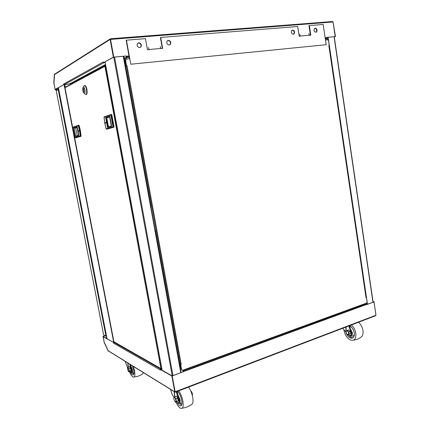 <?xml version="1.0" encoding="UTF-8"?>
<svg xmlns="http://www.w3.org/2000/svg" width="430" height="430" viewBox="0 0 430 430"><rect width="100%" height="100%" fill="white"/><g stroke="black" fill="none" stroke-linecap="round" stroke-linejoin="round"><path stroke-width="0.64" d="M349.219 325.8L351.627 332.648C351.778 334.271 351.385 335.196 350.445 335.416M348.768 325.972L351.176 332.825C351.353 334.545 350.885 335.475 349.784 335.615L348.144 334.852M342.71 328.284L345.903 331.992M345.946 331.116L345.865 327.079M346.102 326.988L346.129 330.976M347.822 334.981L350.364 333.707L350.02 331.401L348.445 329.869L345.908 331.143L346.257 333.438L347.822 334.981L349.047 334.217L348.698 331.912L347.123 330.374M350.02 331.401L348.698 331.912M350.364 333.707L349.047 334.217M346.897 334.26L345.946 332.347L346.376 330.815L347.768 331.197L348.73 333.121L348.295 334.653L346.897 334.26M343.914 329.95L343.941 330.159C344.973 335.083 347.241 338.394 350.751 340.103C354.513 340.936 356.201 338.711 355.825 333.422C355.218 329.993 353.745 327.176 351.412 324.962M358.555 322.237C360.899 324.419 362.372 327.219 362.979 330.622C363.371 333.873 362.689 336.056 360.931 337.174C358.781 338.835 356.352 339.808 353.632 340.092M346.344 333.578C347.832 336.507 349.617 338.044 351.692 338.2C353.745 337.932 354.61 336.195 354.288 332.997C353.573 329.504 351.976 327.063 349.504 325.687M345.688 331.799L346.112 333.046M348.794 335.335C350.101 336.932 351.434 337.738 352.804 337.76L353.046 337.743M351.251 335.986C352.976 336.593 354.019 335.873 354.374 333.825M351.584 327.273L349.466 326.467M350.267 328.638L352.363 332.712C352.535 335.432 351.632 336.486 349.649 335.862L348.923 335.4M130.371 364.565L131.827 369.628C132.107 371.418 131.951 372.289 131.354 372.235L131.188 372.294M129.629 364.108L131.279 369.816C131.569 371.574 131.408 372.444 130.811 372.428L129.86 371.45M125.066 361.281L127.57 367.559M128.274 367.139L127.731 362.931M127.914 363.049L128.398 367.096M128.425 371.445L128.801 371.821L130.403 371.257L130.956 370.612L130.521 368.333L129.532 366.704L127.93 367.258L127.382 367.887M130.521 368.333L128.914 368.886L127.93 367.258M130.956 370.612L129.355 371.176L128.914 368.886M128.801 371.821L129.355 371.176M128.119 371.02L127.371 367.951L127.49 367.645L128.253 368.134L128.962 370.09L128.909 371.558L128.14 371.063M129.441 371.595C130.618 374.514 131.811 376.325 133.01 377.035C134.767 377.551 135.273 375.422 134.525 370.644L133.381 366.425M143.421 372.638L142.303 374.111C139.798 375.788 137.073 376.744 134.128 376.986M130.526 372.278C131.338 373.869 132.096 374.767 132.795 374.976C133.913 375.003 134.208 373.38 133.676 370.112L132.37 365.801M132.445 372.826L133.725 374.304M132.171 372.821L133.945 372.971M130.543 365.145L132.375 369.719C132.746 372.1 132.483 373.127 131.591 372.805L131.107 372.375M176.875 391.574L179.331 399.739C179.622 401.76 179.38 402.733 178.59 402.657L178.557 402.673M176.257 391.811L178.713 399.981C179.02 401.953 178.773 402.926 177.977 402.899L176.703 401.754M170.608 389.451L171.129 391.316C171.618 393.514 172.575 395.503 173.994 397.282M174.666 396.842L174.102 391.612M174.333 391.757L174.822 396.783M188.808 387.016L189.044 387.769M175.048 401.663L175.585 402.19L178.213 400.835L177.724 398.169L176.418 396.164L174.607 396.863L173.784 397.863M190.624 390.693L191.92 392.31L192.027 392.628L191.495 392.832M192.027 392.628L192.516 394.498L192.275 395.353M177.724 398.169L175.913 398.873L174.607 396.863M178.213 400.835L176.402 401.545L175.913 398.873M175.585 402.19L176.402 401.545M192.522 394.756L191.543 391.574M174.747 401.26L173.854 398.927L174.01 397.272L175.064 397.938L175.961 400.282L175.8 401.942L174.747 401.26M175.897 402.071C177.375 405.318 178.896 407.382 180.455 408.263C182.863 409.032 183.674 406.667 182.89 401.179C182.094 397.186 180.724 393.74 178.789 390.843M188.587 387.102C190.554 389.962 191.93 393.369 192.715 397.331C193.392 401.631 192.93 404.055 191.334 404.608C188.576 406.592 185.545 407.774 182.245 408.151M176.999 402.147C178.154 404.35 179.267 405.592 180.331 405.877C181.809 405.931 182.272 404.114 181.713 400.438C180.831 396.352 179.417 393.321 177.461 391.348M179.6 403.362L181.567 405.189M179.708 403.281L181.96 403.356M178.041 391.934L177.386 392.477M177.794 394.52L180.025 399.879C180.417 402.636 179.993 403.77 178.756 403.281L178.262 402.888M175.295 391.708L175.015 391.816M106.839 337.786L105.861 338.098L103.152 336.792L104.286 342.511L108.236 350.95M182.836 370.208L183.314 371.746L172.113 375.901M365.65 303.419L366.14 304.805L373.992 301.925L366.123 304.687M175.418 392.128L375.465 315.781L375.933 315.212L373.992 301.925M175.112 391.73L175.445 391.649L175.306 392.171L175.118 391.757M373.036 301.715L374.019 301.914L375.933 315.195M103.469 336.728L103.243 337.195L104.221 342.232L108.295 350.988M160.411 369.499L171.893 376.083L174.795 391.897L175.123 391.773L172.22 375.965L160.729 369.386L160.503 370.01M113.719 342.581L105.973 338.061M175.16 391.757L172.102 375.858M172.263 375.949L183.314 371.746M183.476 371.832L182.976 370.16M375.965 315.201L374.019 301.914M374.245 301.833L373.014 301.581M105.861 338.098L103.125 336.287L103.055 336.733L104.259 342.662L108.081 350.778M108.666 351.025L107.994 350.95M171.893 376.083L172.22 375.965M175.257 392.149L174.795 391.897M103.307 336.776L113.703 342.484M161.696 369.026L161.024 369.262L113.993 342.404L113.558 343.188L113.423 342.576M113.993 342.404L114.477 342.248M161.916 369.305L161.094 369.596M175.445 391.649L375.745 315.314M106.785 337.512L105.807 337.824M180.767 368.053L180.256 367.784M179.616 364.264L180.122 364.527L180.831 368.429L180.326 368.161M179.761 365.048L180.057 364.962L180.6 367.967M123.749 56.266L124.033 57.813M76.218 136.396L76.583 135.993M107.919 127.425L107.849 127.049M76.341 136.014L76.406 136.342M161.589 368.892L160.901 368.558L161.653 368.51L105.565 66.15M161.529 368.548L161.863 369.015M113.912 341.748L160.949 368.709M65.462 87.145L65.016 87.742M105.699 66.134L104.931 66.301L105.468 65.634M78.771 135.369L77.244 127.393M161.653 368.51L161.75 369.053M78.959 131.193L79.072 130.822M75.024 137.487L80.249 136.025L79.588 131.134L78.276 125.71L73.084 127.42L75.024 137.487L75.841 137.756L81.082 136.305L80.324 130.236L79.142 125.49L78.593 125.259L79.142 125.49M79.072 131.161L78.244 131.403L78.185 130.973L78.991 130.725L79.072 131.161M78.185 130.973L78.937 130.86L78.996 131.182M78.905 130.924L78.943 131.198M77.196 135.805L75.675 127.898L77.303 127.377M77.266 127.076L78.905 135.633L75.771 136.52L74.105 127.85L75.046 128.022L77.287 127.296M75.771 136.52L78.83 135.353M75.675 127.898L75.046 128.022M106.151 122.948L106.441 122.48M111.838 114.815L111.193 114.471L111.838 114.815L114.041 126.694L113.617 126.759L111.413 114.874L110.827 114.987L104.001 117.234L104.829 123.496L106.156 128.785L113.031 126.866L110.827 114.987L111.171 114.471M106.172 128.85L107.07 129.102L113.966 127.189L114.041 126.694M105.323 122.684L106.377 122.378L106.436 122.862L105.415 123.173L105.323 122.684L106.156 122.566M108.478 126.909L106.79 117.847L109.618 116.933M105.667 117.567L109.779 116.229L111.66 126.361L111.311 126.044L108.005 126.984L107.527 127.533L105.667 117.567L106.79 117.847M109.779 116.229L109.596 116.831L111.311 126.044M85.989 94.621C87.07 94.482 87.376 92.74 86.903 89.397C86.505 87.462 85.957 86.204 85.247 85.629L84.603 85.554M83.705 86.344L84.226 85.586L84.844 85.672C85.548 86.247 86.102 87.505 86.5 89.445C86.935 92.251 86.747 93.987 85.941 94.648L85.35 94.557M83.259 86.989L83.275 86.984C84.543 86.247 85.823 93.095 84.495 93.53L83.619 92.928C82.555 90.321 82.436 88.344 83.259 86.989M83.651 88.392L84.119 92.213L83.404 88.419M155.02 229.91L123.587 56.276M346.515 164.152L349.483 183.357M181.267 364.366L180.707 364.565L181.643 369.725L182.6 370.294L366.613 303.064L367.075 302.118L366.425 297.727L366.075 297.625M328.885 45.472L329.213 45.322L328.509 40.533L327.773 39.786L325.483 40.006M129.774 58.63L125.533 59.329L126.442 65.742L127.07 65.731L126.221 65.903L180.439 364.387L181.218 364.334L127.027 65.736M180.707 364.565L181.481 369.639L181.938 370.214M180.439 364.387L179.557 363.93M125.453 66.284L126.221 65.903M126.442 65.742L126.796 65.763M125.759 59.103L125.264 60.098L126.302 65.811M329.213 45.322L328.945 45.397M169.651 44.908L170.146 44.457C170.952 42.312 170.258 40.995 168.076 40.506L167.571 40.624M168.367 40.355C170.554 40.845 171.248 42.161 170.441 44.311L169.178 45.016C166.996 44.543 166.302 43.231 167.087 41.076L168.367 40.355M140.223 47.434L140.766 46.902C141.492 44.72 140.739 43.409 138.514 42.957L137.89 43.118M138.782 42.806C141.013 43.258 141.766 44.569 141.04 46.752L139.637 47.579C137.417 47.149 136.659 45.843 137.363 43.656L138.782 42.806M292.588 30.062C294.518 30.686 294.991 31.965 294.018 33.884L293.228 34.239C291.309 33.631 290.831 32.358 291.793 30.428L292.588 30.062M293.384 34.217L293.647 34.024C294.62 32.105 294.147 30.831 292.223 30.207L292.051 30.234M315.233 28.186C317.098 28.831 317.544 30.089 316.561 31.965L315.84 32.277C313.981 31.648 313.535 30.39 314.502 28.509L315.233 28.186M315.953 32.261L316.179 32.105C317.163 30.229 316.716 28.971 314.851 28.332L314.728 28.348M299.715 34.287L300.495 36.141L299.194 36.26L297.705 26.493L160.702 37.437L162.631 48.445L160.965 48.595L160.197 46.483M129.484 58.657L126.173 40.329L126.436 40.173L145.474 38.652L147.452 49.799L149.162 49.649L148.393 47.515M126.436 40.173L130.779 64.21L326.176 44.709L323.183 24.456L309.363 25.564L310.815 35.222L309.536 35.335L308.751 33.497M310.417 35.26L308.982 25.709L309.363 25.564M162.32 48.477L160.417 37.593L160.702 37.437M77.061 127.452L78.593 135.423M78.685 135.396L77.153 127.425M105.404 336.013L105.812 336.244M103.635 334.954L106.549 336.308M58.749 89.392L56.222 90.617M124.001 58.303L125.603 58.227L124.136 59.039M125.453 57.83L123.915 57.824M110.214 39.426L110.698 39.388M55.024 73.928L54.459 74.411L54.975 73.939M326.66 37.437L335.196 36.593L326.655 37.389L326.725 39.888M126.528 58.937L126.2 55.975L113.778 57.125L126.06 56.05L126.377 58.953M110.489 39.426L110.849 39.377L110.585 38.786L110.558 39.151M332.342 21.543L333.056 21.989L335.196 36.593M55.54 89.343L64.038 84.549M110.123 39.431L113.375 57.163L103.549 62.613L113.735 57.131L110.483 39.404L109.854 39.603L110.435 38.764M55.072 73.895L54.513 74.616L53.965 83.409L55.029 88.897L55.578 89.343M54.621 74.18L109.935 39.082M54.357 74.234L53.815 82.931L55.228 89.881L57.529 88.655L57.469 88.354L55.233 89.591L55.099 89.338L53.911 83.108L54.529 74.406M333.062 22L335.223 36.593L334.271 36.916M110.542 38.759L332.476 21.532M332.761 21.736L332.895 22.005M110.531 39.404L113.778 57.125M103.549 62.613L103.442 62.038M105.146 62.468L103.979 62.533M105.076 62.092L104.71 62.13M64.054 84.645L63.629 84.017L64.371 84.608L68.65 84.135L71.321 82.963M63.753 84.678L55.287 89.376M113.375 57.163L113.735 57.131M334.277 36.975L335.223 36.593M335.47 36.572L333.089 21.989M105.603 64.957L71.783 83.232L71.332 83.001M71.783 83.232L71.864 83.673M57.469 88.354L58.528 88.236M57.529 88.655L58.587 88.537M351.326 331.503L350.88 331.68M131.542 368.483L130.999 368.671M178.998 398.395L178.38 398.631M366.113 304.607L183.433 371.595M103.152 336.792L103.426 336.701M160.519 370.165L113.547 343.151M108.005 350.617L174.483 391.703M366.016 304.316L183.336 371.251M365.72 303.709L183.056 370.504M183.008 370.332L365.672 303.564M103.141 336.298L104.915 335.739M180.057 364.962L179.96 364.446M125.754 66.134L124.437 58.883M104.931 66.301L65.011 87.709L113.928 341.829L160.901 368.558L104.931 66.301M81.141 135.944L80.759 136.004L80.706 136.364L81.082 136.305M75.47 137.815L80.706 136.364L80.249 136.025L80.759 136.004L80.098 131.112L80.48 131.059M73.337 127.049L78.459 125.302M80.324 130.236L79.942 130.29L78.76 125.549L78.276 125.71L78.577 125.259M79.453 130.451L79.942 130.29L80.098 131.112L79.588 131.134M74.105 127.85L77.217 126.834M75.218 137.767L73.089 127.43M79.002 125.211L73.385 126.979M78.819 135.294L76.561 135.939M104.27 116.82L111.031 114.52M106.64 129.167L113.541 127.253L113.031 126.866L113.617 126.759L113.541 127.253L113.966 127.189M111.66 126.361L107.527 127.533M103.995 117.202L104.334 116.734M108.005 126.984L106.312 117.906L109.596 116.842M114.595 57.115L172.962 375.546M180.777 372.676L123.254 56.309M172.22 375.815L113.778 57.19M105.081 61.92L162.115 370.182M181.078 372.568L155.16 229.986M372.934 302.193L334.067 36.749M328.128 37.303L367.473 304.193M327.38 37.372L327.741 39.791M366.58 303.075L366.785 304.445M366.048 297.823L328.821 45.403M160.938 48.45L149.135 49.504M309.514 35.212L300.479 36.018M58.453 87.747L107.027 338.668M113.762 342.538L64.091 84.57M65.252 87.193L64.747 84.565M70.595 84.361L70.429 83.49M70.896 84.194L70.73 83.329M103.651 335.024L56.217 90.585M58.184 89.51L105.995 336.346M124.926 57.733L125.012 58.206M54.513 74.616L109.854 39.603M110.849 39.377L332.847 22.005M63.645 84.049L103.394 61.877M126.248 56.239L129 55.981M325.15 37.749L326.687 37.609M64.371 84.608L104.232 62.554M126.28 56.62L129.07 56.357M325.198 38.066L326.682 37.926M71.418 82.952L105.511 64.457M126.269 57.421L129.215 57.147M325.295 38.732L326.563 38.614M58.072 89.574L55.293 89.892M326.563 38.775L325.317 38.888M129.247 57.335L126.286 57.615M352.804 337.76L351.692 338.2M133.494 374.729L132.795 374.976M181.401 405.452L180.331 405.877M177.208 392.638L177.972 391.945M174.542 391.886L108.553 351.068M103.125 336.287L104.898 335.728M64.995 87.731L113.896 341.785M105.006 65.876L65.075 87.349M78.862 135.504L77.228 126.984M104.807 123.528L104.081 116.885L111.66 114.428M106.14 128.833L106.371 129.102M106.14 128.817L104.812 123.544M111.332 126.114L107.731 127.135M85.247 85.629L84.844 85.672M83.275 86.984L84.253 85.575M84.404 93.557L84.726 93.815M181.121 372.552L155.203 229.953M151.064 207.185L123.636 56.276M105.049 61.941L162.072 370.16M334.244 36.733L373.095 302.129M366.209 297.716L329.004 45.408M170.441 44.311L170.146 44.457M141.04 46.752L140.766 46.902M293.647 34.024L294.018 33.884M316.179 32.105L316.561 31.965M58.437 87.758L107.005 338.652M70.918 84.183L70.751 83.312M56.201 90.606L103.625 334.986M125.517 57.754L125.603 58.227M110.585 38.786L332.557 21.527"/></g></svg>
